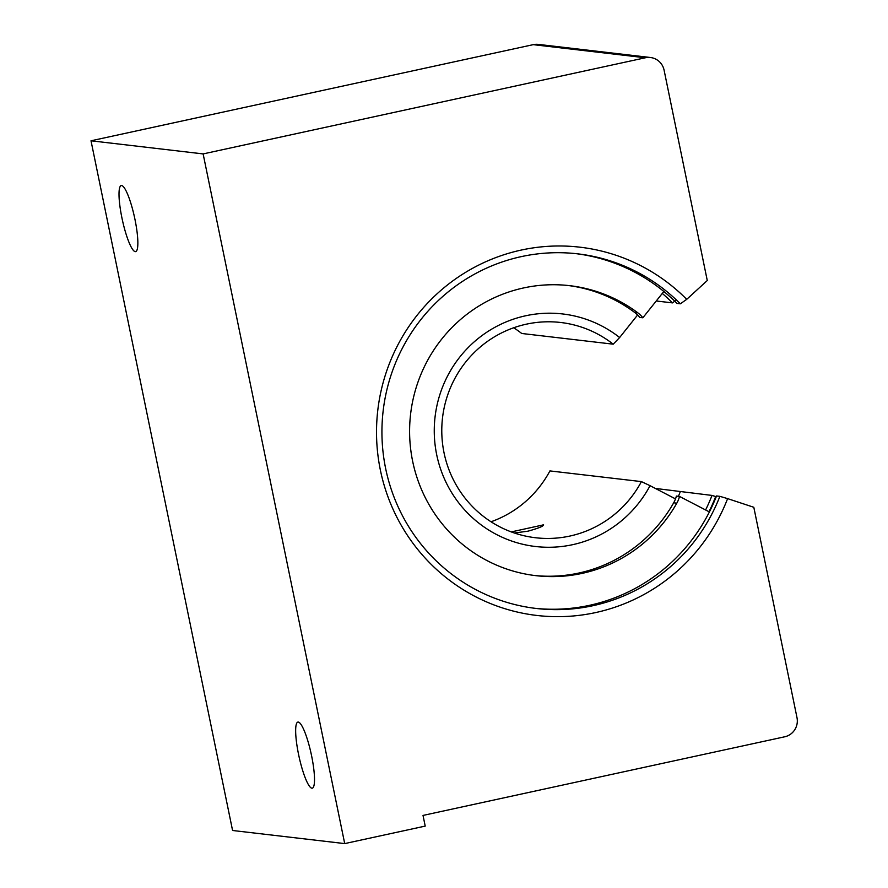 <?xml version="1.0" encoding="UTF-8"?>
<svg xmlns="http://www.w3.org/2000/svg" width="888" height="888" viewBox="0 0 888 888"><rect width="100%" height="100%" fill="white"/><g stroke="black" fill="none" stroke-linecap="round" stroke-linejoin="round"><path stroke-width="1.33" d="M655.366 488.433L712.01 495.426L715.684 496.536A181.951 178.488 -83.3 0 1 708.99 511.732M298.557 754.378A33.811 6.227 77.7 0 1 297.902 722.088A33.811 6.227 77.7 0 1 311.61 755.899A33.811 6.227 77.7 0 1 312.265 788.178A33.811 6.227 77.7 0 1 298.557 754.378M121.911 217.826A33.811 6.227 77.7 0 1 121.245 185.548A33.811 6.227 77.7 0 1 134.954 219.347A33.811 6.227 77.7 0 1 135.62 251.626A33.811 6.227 77.7 0 1 121.911 217.826M576.145 253.668A178.521 175.125 -83.3 0 1 676.989 303.407L680.352 303.807A178.521 175.125 96.7 0 0 577.833 253.857A178.521 175.125 96.7 0 0 521.267 256.632A178.521 175.125 96.7 0 0 382.095 439.749A178.521 175.125 96.7 0 0 536.363 608.48A178.521 175.125 96.7 0 0 592.929 605.705A178.521 175.125 96.7 0 0 719.879 496.348L716.516 495.959A178.521 175.125 -83.3 0 1 589.565 605.316A178.521 175.125 -83.3 0 1 534.687 608.28M705.605 509.967A178.521 175.125 96.7 0 0 712.01 495.426M719.879 496.348L727.616 498.623A185.381 181.851 -83.3 0 1 595.626 612.576A185.381 181.851 -83.3 0 1 380.364 470.041A185.381 181.851 -83.3 0 1 521.212 250.072A185.381 181.851 -83.3 0 1 686.713 299.345L680.352 303.807M678.421 496.303A178.521 175.125 96.7 0 0 680.286 491.719M686.713 299.345L707.27 280.53L664.091 70.163A16.139 15.829 96.7 0 0 645.354 57.764L533.222 44.655L91.009 140.792L232.578 830.491L344.711 843.6L425.208 826.095L423.021 815.428L784.737 736.785A16.139 15.829 96.7 0 0 796.991 717.637L753.812 507.281L727.616 498.623M533.222 44.655A16.139 15.829 -83.3 0 1 538.339 44.4L650.471 57.509M656.254 300.988L672.494 302.886A178.521 175.125 96.7 0 0 662.282 293.417M91.009 140.792L203.13 153.913L645.354 57.764M344.711 843.6L203.13 153.913M675.468 300.632L672.494 302.886M675.502 498.89L650.049 485.681A117.072 114.841 -83.3 0 1 572.616 544.688A117.072 114.841 -83.3 0 1 535.531 546.509A117.072 114.841 -83.3 0 1 434.365 435.864A117.072 114.841 -83.3 0 1 525.629 315.784A117.072 114.841 -83.3 0 1 562.726 313.964A117.072 114.841 -83.3 0 1 619.635 337.529L637.595 314.996M511.277 531.912L543.589 524.83M543.19 524.608C544.544 525.763 539.482 527.949 528.016 531.168L514.396 533.011M513.697 327.772A108.358 106.294 96.7 0 1 521.722 333.477L613.208 344.178A108.358 106.294 96.7 0 0 560.683 322.488A108.358 106.294 96.7 0 0 526.351 324.176A108.358 106.294 96.7 0 0 441.88 435.331A108.358 106.294 96.7 0 0 535.519 537.74A108.358 106.294 96.7 0 0 569.852 536.063A108.358 106.294 96.7 0 0 641.414 481.607L549.927 470.918A108.358 106.294 96.7 0 1 491.02 521.767M562.726 313.964A117.072 114.841 -83.3 0 1 619.635 337.529L613.208 344.178M641.414 481.607L650.049 485.681A117.072 114.841 -83.3 0 1 572.616 544.688A117.072 114.841 -83.3 0 1 535.531 546.509M534.31 575.468A145.976 143.19 96.7 0 0 578.987 573.015A145.976 143.19 96.7 0 0 673.681 502.808A27.029 26.518 96.7 0 0 676.39 496.07L679.52 496.436L709.39 511.932M637.728 312.754L634.598 312.387A27.029 26.518 96.7 0 1 639.726 317.427L642.845 317.793A27.029 26.518 96.7 0 0 637.728 312.754A145.976 143.19 96.7 0 0 569.774 285.681A145.976 143.19 96.7 0 0 523.532 287.956A145.976 143.19 96.7 0 0 409.734 437.684A145.976 143.19 96.7 0 0 535.875 575.657A145.976 143.19 96.7 0 0 582.117 573.382A145.976 143.19 96.7 0 0 676.811 503.174A27.029 26.518 96.7 0 0 679.52 496.436M634.598 312.387A145.976 143.19 96.7 0 0 568.209 285.514M663.836 291.475L642.845 317.793M676.811 503.174L673.681 502.808"/></g></svg>
